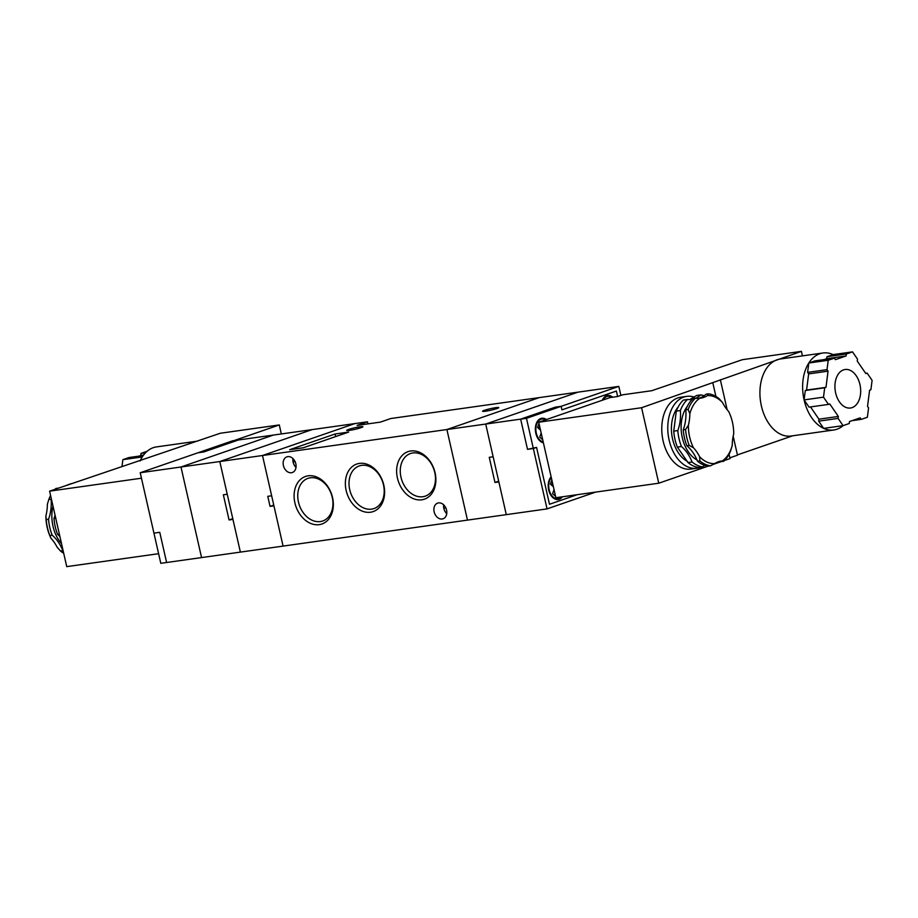 <?xml version="1.0" encoding="UTF-8"?>
<svg xmlns="http://www.w3.org/2000/svg" width="918" height="918" viewBox="0 0 918 918"><rect width="100%" height="100%" fill="white"/><g stroke="black" fill="none" stroke-linecap="round" stroke-linejoin="round"><path stroke-width="1.38" d="M140.213 472.747L197.898 452.803L203.716 451.989L238.393 439.997L273.334 435.075L180.984 466.998L201.558 557.582L166.617 562.505L159.755 532.314L153.937 533.129L140.213 472.747L219.804 461.536L227.228 494.24L223.349 494.791L229.064 519.944L232.942 519.404L240.378 552.108L201.558 557.582L180.984 466.998L273.334 435.075L367.464 421.81L357.102 425.401L380.385 422.119L390.758 418.528L618.824 386.398L620.878 395.417M219.804 461.536L312.143 429.613L219.804 461.536L262.502 455.512L354.853 423.588L262.502 455.512L446.894 429.532L539.245 397.609L446.894 429.532L467.469 520.116L283.077 546.095L262.502 455.512L271.648 495.777L267.769 496.317L270.053 506.38L273.931 505.841L283.077 546.095L240.378 552.108L219.804 461.536M232.782 518.67L229.064 519.944M410.702 450.99A25.142 18.865 70.9 0 1 435.075 472.747A25.142 18.865 70.9 0 1 421.798 499.805A25.142 18.865 70.9 0 1 397.425 478.048A25.142 18.865 70.9 0 1 410.702 450.99M422.842 496.73A22.548 16.914 -109.1 0 0 425.241 496.156A22.548 16.914 -109.1 0 0 434.352 470.877A22.548 16.914 -109.1 0 0 412.893 452.953A22.548 16.914 -109.1 0 0 410.495 453.526A22.548 16.914 -109.1 0 0 401.384 478.806A22.548 16.914 -109.1 0 0 422.842 496.73M359.443 463.406A25.142 18.865 70.9 0 1 383.816 485.163A25.142 18.865 70.9 0 1 370.528 512.221A25.142 18.865 70.9 0 1 346.155 490.464A25.142 18.865 70.9 0 1 359.443 463.406M371.583 509.146A22.548 16.914 -109.1 0 0 373.97 508.572A22.548 16.914 -109.1 0 0 383.081 483.293A22.548 16.914 -109.1 0 0 361.635 465.369A22.548 16.914 -109.1 0 0 359.236 465.942A22.548 16.914 -109.1 0 0 350.125 491.222A22.548 16.914 -109.1 0 0 371.583 509.146M308.173 475.822A25.142 18.865 70.9 0 1 332.546 497.579A25.142 18.865 70.9 0 1 319.269 524.637A25.142 18.865 70.9 0 1 294.896 502.88A25.142 18.865 70.9 0 1 308.173 475.822M320.313 521.562A22.548 16.914 -109.1 0 0 322.711 520.988A22.548 16.914 -109.1 0 0 331.823 495.709A22.548 16.914 -109.1 0 0 310.364 477.785A22.548 16.914 -109.1 0 0 307.978 478.358A22.548 16.914 -109.1 0 0 298.866 503.638A22.548 16.914 -109.1 0 0 320.313 521.562M361.015 427.696A8.296 0.792 167.2 0 1 352.133 429.945A8.296 0.792 167.2 0 1 346.717 430.416A8.296 0.792 167.2 0 1 348.599 429.452A8.296 0.792 167.2 0 1 357.481 427.203A8.296 0.792 167.2 0 1 362.897 426.732A8.296 0.792 167.2 0 1 361.015 427.696M496.89 408.556A8.296 0.792 167.2 0 1 488.009 410.794A8.296 0.792 167.2 0 1 482.593 411.264A8.296 0.792 167.2 0 1 484.463 410.3A8.296 0.792 167.2 0 1 493.356 408.062A8.296 0.792 167.2 0 1 498.761 407.592A8.296 0.792 167.2 0 1 496.89 408.556M438.517 502.903A8.296 6.219 70.9 0 1 446.412 509.49A8.296 6.219 70.9 0 1 443.061 518.785A8.296 6.219 70.9 0 1 442.178 519.003A8.296 6.219 70.9 0 1 434.294 512.405A8.296 6.219 70.9 0 1 437.645 503.11A8.296 6.219 70.9 0 1 438.517 502.903M287.793 456.625A8.296 6.219 70.9 0 1 295.676 463.223A8.296 6.219 70.9 0 1 292.326 472.518A8.296 6.219 70.9 0 1 291.454 472.724A8.296 6.219 70.9 0 1 283.559 466.137A8.296 6.219 70.9 0 1 286.909 456.843A8.296 6.219 70.9 0 1 287.793 456.625M335.059 434.007L289.686 449.694L303.273 447.777L348.645 432.091L335.059 434.007L335.644 436.589M296.009 467.411A8.296 6.219 70.9 0 1 292.957 458.587M446.733 513.678A8.296 6.219 70.9 0 1 443.681 504.854M367.934 423.875L367.464 421.81M140.075 460.985A38.877 25.44 -98 0 1 142.279 456.934A38.877 25.44 -98 0 1 153.283 447.674A38.877 25.44 -98 0 1 156.427 446.917L197.531 441.122M233.895 440.629L279.29 424.942L220.286 433.25L49.595 491.153L141.464 478.209M49.595 491.153L66.739 566.635L158.607 553.692M279.29 424.942L281.333 433.95M122.014 466.344L122.874 459.666L142.279 456.934M122.874 459.666L129.048 457.531L143.231 455.535M138.193 456.246L143.667 454.949M140.752 455.362L140.993 453.4L145.549 452.758M140.993 453.4L147.098 451.289M50.995 538.292A34.218 22.388 -98 0 1 45.9 515.87L46.221 519.565A36.295 23.742 82 0 0 49.847 535.515L50.995 538.292A36.295 23.742 -98 0 1 57.134 547.231L60.485 550.984A36.295 23.742 82 0 0 63.709 553.279M50.582 495.513A36.295 23.742 82 0 0 48.792 499.541L47.38 504.292A36.295 23.742 -98 0 1 45.9 515.87M58.236 488.158A36.295 23.742 -98 0 1 58.201 488.158L55.872 488.479A36.295 23.742 82 0 0 55.08 489.248M71.432 483.602A36.295 23.742 82 0 0 71.397 483.591L66.716 485.232M49.847 535.515L52.177 535.194A36.295 23.742 -98 0 1 62.814 550.662A36.295 23.742 82 0 0 63.181 550.961M62.814 550.662L60.485 550.984M48.792 499.541L51.121 499.208A36.295 23.742 -98 0 1 48.551 519.232A36.295 23.742 82 0 0 52.177 535.194M48.551 519.232L46.221 519.565M59.911 536.56A36.295 23.742 82 0 0 57.616 534.425A36.295 23.742 -98 0 1 53.99 518.475A36.295 23.742 82 0 0 55.057 515.182M57.616 534.425L59.372 534.173M55.746 518.222L53.99 518.475M273.771 505.095L270.053 506.38M843.504 369.885A19.439 12.726 82 0 0 835.403 391.756A19.439 12.726 82 0 0 850.516 408.005A19.439 12.726 82 0 0 852.088 407.626A19.439 12.726 82 0 0 860.2 385.767A19.439 12.726 82 0 0 845.088 369.506A19.439 12.726 82 0 0 843.504 369.885M810.514 406.926L818.936 419.182L818.684 421.144L823.664 428.385A38.877 25.44 82 0 0 833.808 429.991A38.877 25.44 82 0 0 836.964 429.234A38.877 25.44 82 0 0 843.137 425.619M852.524 351.869L846.35 354.004L846.098 355.966L835.437 359.661L834.393 358.146L828.22 360.281L827.015 369.644L828.059 371.159L825.982 387.35L824.697 387.786L823.492 397.161L828.472 404.402L829.757 403.954L838.352 416.451L838.1 418.413L843.068 425.642L849.242 423.508L849.494 421.546L860.166 417.862L861.199 419.377L867.372 417.242L868.577 407.879L867.533 406.364L869.61 390.173L870.895 389.725L872.1 380.362L867.131 373.121L865.835 373.569L857.24 361.072L857.492 359.11L852.524 351.869L833.108 354.612A38.877 25.44 82 0 0 822.964 352.994L780.266 359.007A38.877 25.44 82 0 0 777.11 359.776A38.877 25.44 82 0 0 760.884 403.495A38.877 25.44 82 0 0 791.109 436.016L833.808 429.991M822.964 352.994A38.877 25.44 82 0 0 819.808 353.751A38.877 25.44 82 0 0 808.815 363.012L807.61 372.375L808.655 373.89L806.578 390.081L805.281 390.529L804.088 399.892L809.056 407.133L828.472 404.402M834.393 358.146L814.989 360.877L808.815 363.012A38.877 25.44 82 0 0 804.088 399.892A38.877 25.44 82 0 0 823.664 428.385L843.068 425.642M792.716 435.786L737.418 454.903M802.435 355.886L801.414 351.364L641.59 407.73L538.717 422.223L555.872 497.705L658.745 483.212L708.18 466.126M538.717 422.223L610.011 397.586L617.768 396.484L622.634 394.809L651.746 390.712L742.41 359.684L801.414 351.364M733.172 436.222L737.487 455.202L729.856 457.83M712.907 464.485L721.376 461.559M724.543 460.469L730.028 458.575L729.041 454.203M715.914 396.45L712.873 383.093M641.59 407.73L658.745 483.212M720.343 379.719L727.159 409.749M833.108 354.612L826.934 356.746L826.693 358.709L824.135 359.592M846.35 354.004L826.934 356.746M846.098 355.966L826.693 358.709M828.22 360.281L808.815 363.012M827.015 369.644L807.61 372.375M828.059 371.159L808.655 373.89M825.982 387.35L806.578 390.081M824.697 387.786L805.281 390.529M823.492 397.161L804.088 399.892M838.352 416.451L818.936 419.182M838.1 418.413L818.684 421.144M861.199 419.377L852.053 420.662M867.131 373.121L865.674 373.328M687.513 461.433A31.109 20.357 -98 0 1 672.102 436.624A31.109 20.357 -98 0 1 678.069 407.156M690.221 399.319L696.59 395.497L700.663 394.924A36.295 23.742 -98 0 1 695.305 398.401M698.667 398.32A36.295 23.742 82 0 0 699.849 397.964A36.295 23.742 82 0 0 706.103 394.155L708.432 393.833A36.295 23.742 -98 0 1 719.138 398.733L722.477 402.486A34.218 22.388 82 0 0 707.434 395.601L708.432 393.833M699.803 398.24A34.218 22.388 82 0 0 689.843 413.766L688.144 409.451A36.295 23.742 -98 0 1 695.236 398.389L699.803 398.24A36.295 23.742 82 0 0 700.79 398.125A36.295 23.742 82 0 0 703.727 397.414A36.295 23.742 82 0 0 707.434 395.601M694.456 397.173A36.295 23.742 82 0 0 686.756 396.369A36.295 23.742 82 0 0 683.818 397.081A36.295 23.742 82 0 0 668.671 437.897A36.295 23.742 82 0 0 696.888 468.237A36.295 23.742 82 0 0 699.826 467.526A36.295 23.742 82 0 0 700.744 467.182M686.756 396.369L680.743 397.219A36.295 23.742 82 0 0 677.805 397.93A36.295 23.742 82 0 0 662.67 438.735A36.295 23.742 82 0 0 690.875 469.087L696.888 468.237M702.786 466.895L698.713 467.469A36.295 23.742 -98 0 1 688.007 462.569L677.369 447.1A36.295 23.742 -98 0 1 673.743 431.139L676.314 411.115A36.295 23.742 -98 0 1 683.394 400.064L687.467 399.491A36.295 23.742 82 0 0 680.387 410.541A36.295 23.742 -98 0 1 677.817 430.565A36.295 23.742 82 0 0 681.443 446.527A36.295 23.742 -98 0 1 692.08 461.995A36.295 23.742 82 0 0 702.786 466.895A36.295 23.742 -98 0 1 704.703 465.334M732.231 445.425L730.831 450.187A36.295 23.742 -98 0 1 723.74 461.238L722.282 460.962A34.218 22.388 82 0 0 732.231 445.425A36.295 23.742 82 0 1 733.723 433.847A34.218 22.388 82 0 0 728.628 411.425A36.295 23.742 82 0 1 722.477 402.486M685.585 429.475L688.362 425.344A34.218 22.388 82 0 0 693.457 447.766L689.211 445.425A36.295 23.742 -98 0 1 685.585 429.475L683.256 429.808A36.295 23.742 82 0 0 685.815 409.772A36.295 23.742 -98 0 1 692.906 398.722L695.236 398.389M699.837 460.893L699.608 456.705A34.218 22.388 82 0 0 714.652 463.59L710.543 465.793A36.295 23.742 -98 0 1 699.837 460.893L697.508 461.226A36.295 23.742 82 0 0 686.882 445.758A36.295 23.742 -98 0 1 683.256 429.808M688.362 425.344A36.295 23.742 82 0 0 689.843 413.766M699.608 456.705A36.295 23.742 82 0 0 693.457 447.766M722.282 460.962A36.295 23.742 82 0 0 721.296 461.065A36.295 23.742 82 0 0 714.652 463.59M723.74 461.238L721.41 461.559A36.295 23.742 82 0 0 719.368 461.456M685.815 409.772L688.144 409.451M686.882 445.758L689.211 445.425M710.543 465.793L708.214 466.126A36.295 23.742 -98 0 1 697.508 461.226M704.186 395.715A36.295 23.742 82 0 0 700.663 394.924M692.298 399.307A36.295 23.742 -98 0 1 691.472 399.445A36.295 23.742 -98 0 1 687.467 399.491M676.314 411.115L680.387 410.541M677.817 430.565L673.743 431.139M677.369 447.1L681.443 446.527M692.08 461.995L688.007 462.569M526.473 418.321L520.655 419.136L555.321 407.156L520.655 419.136L527.506 449.338L536.571 447.387L533.335 448.512L547.048 508.893L506.288 514.642L485.714 424.059L520.655 419.136L527.506 449.338L533.335 448.512L526.473 418.321L561.139 406.33L555.321 407.156L561.139 406.33L561.942 409.853L616.38 391.034L617.63 396.507L616.38 391.034L561.942 409.853L561.139 406.33L618.824 386.398M549.492 504.257L577.066 494.722L549.492 504.257L536.571 447.387L549.492 504.257M547.048 508.893L595.621 492.105M485.714 424.059L578.065 392.135L485.714 424.059L493.138 456.774L489.26 457.325L494.974 482.478L498.864 481.939L506.288 514.642L467.469 520.116L446.894 429.532L485.714 424.059M543.399 442.832A12.439 8.147 -98 0 1 535.446 431.058A12.439 8.147 -98 0 1 540.84 418.505A12.439 8.147 -98 0 1 541.849 418.264A12.439 8.147 -98 0 1 546.428 419.56M545.625 419.836A11.67 7.631 82 0 0 541.964 419.033A11.67 7.631 82 0 0 541.012 419.262A11.67 7.631 82 0 0 535.94 430.875A11.67 7.631 82 0 0 543.215 442.017M562.39 496.787A12.439 8.147 -98 0 1 559.188 499.277A12.439 8.147 -98 0 1 558.19 499.518A12.439 8.147 -98 0 1 549.044 491.279A12.439 8.147 -98 0 1 551.133 476.855M551.316 477.67A11.67 7.631 82 0 0 549.549 491.164A11.67 7.631 82 0 0 558.075 498.749A11.67 7.631 82 0 0 559.028 498.52A11.67 7.631 82 0 0 561.403 496.925M612.696 397.207A12.439 8.147 82 0 0 607.636 395.52A12.439 8.147 82 0 0 606.626 395.773A12.439 8.147 82 0 0 602.3 400.248M611.778 397.333A11.67 7.631 82 0 0 607.739 396.289A11.67 7.631 82 0 0 606.798 396.519A11.67 7.631 82 0 0 603.103 399.973M606.66 396.45A12.439 8.147 82 0 0 605.742 396.163M556.996 498.899A12.439 8.147 -98 0 1 556.193 499.426M552.923 484.761L550.571 483.694M554.013 489.569L552.602 493.7L555.092 495.904L555.31 495.25M552.085 481.043L551.615 480.63L550.421 484.107L553.37 486.724M539.968 418.895A12.439 8.147 -98 0 1 540.886 419.182M540.059 428.144L537.707 427.088M541.161 432.963L539.738 437.083L542.228 439.297L542.446 438.643M539.222 424.437L538.751 424.024L537.569 427.501L540.507 430.117M203.716 451.989L197.898 452.803L232.564 440.824L238.393 439.997L203.716 451.989M160.799 563.319L153.937 533.129L159.755 532.314L166.617 562.505L160.799 563.319M498.692 481.193L494.974 482.478M445.723 507.7L443.842 508.354M294.999 461.433L293.106 462.075M52.98 506.036A31.109 20.357 82 0 0 61.517 543.628M696.98 459.941A31.109 20.357 -98 0 1 681.867 435.591A31.109 20.357 -98 0 1 687.284 406.399M539.153 419.434L541.964 419.033M604.939 396.691L607.739 396.289M555.275 499.14L558.075 498.749M542.412 442.533L543.307 442.407"/></g></svg>

